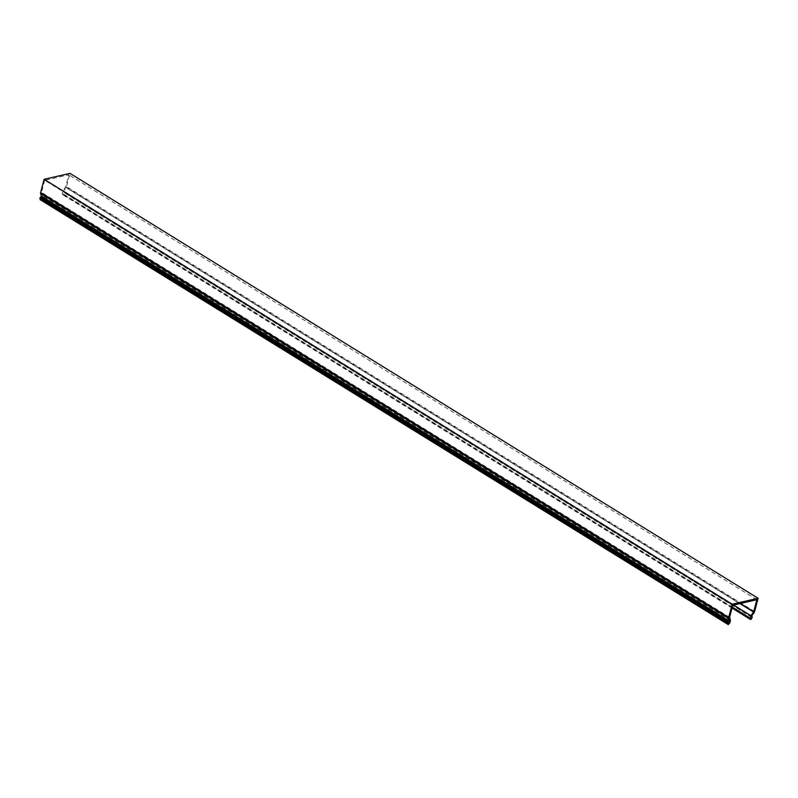 <?xml version="1.0" encoding="UTF-8"?>
<svg xmlns="http://www.w3.org/2000/svg" width="798" height="798" viewBox="0 0 798 798"><rect width="100%" height="100%" fill="white"/><g stroke="black" fill="none" stroke-linecap="round" stroke-linejoin="round"><path stroke-width="0.6" stroke-dasharray="3.99 2.99" d="M732.773 605.223L44.698 180.308L68.798 174.782L65.606 186.842L62.852 190.842L62.204 193.266L62.533 194.612L63.102 194.293L64.299 192.049L63.381 192.049L63.66 191.011L66.044 187.62A1.845 1.027 121.7 0 0 66.513 186.632L70.025 173.366M756.873 599.697L68.798 174.782M733.571 605.044L62.852 190.842M732.285 607.069L62.204 193.266M752.205 617.602L64.129 192.687M751.586 616.485L64.299 192.049M751.457 616.964L63.381 192.049M751.736 615.926L63.66 191.011M44.698 180.308L41.516 192.368L42.384 195.53L40.439 199.739M730.459 620.455L42.384 195.53M729.811 622.879L41.735 197.964M740.305 603.497L65.606 186.842M739.906 603.587L65.486 187.101M732.055 607.966L62.434 194.443M751.177 619.208L63.102 194.293M754.12 612.545L66.044 187.62M754.599 611.547L66.513 186.632M729.591 617.283L41.516 192.368M729.581 617.522L41.506 192.607M728.903 624.325L40.818 199.4M732.025 608.056L62.533 194.612"/><path stroke-width="1.2" d="M750.928 615.757L750.29 618.181L750.609 619.527L751.177 619.208L752.374 616.964L751.457 616.964L751.736 615.926L754.12 612.545A1.845 1.027 121.7 0 0 754.599 611.547L758.1 598.281L732.185 604.226L728.684 617.492A1.845 1.027 -58.3 0 0 728.654 618.38L729.452 621.044L728.145 622.52L728.225 624.475L729.811 622.879L730.459 620.455L729.591 617.283L732.773 605.223L756.873 599.697L753.691 611.757L750.928 615.757L733.571 605.044M750.29 618.181L732.285 607.069M752.374 616.964L751.586 616.485M758.1 598.281L70.025 173.366L44.109 179.311L732.185 604.226M40.439 199.739L39.9 198.243L41.376 196.118L40.578 193.465A1.845 1.027 -58.3 0 1 40.608 192.577L44.109 179.311M727.976 623.158L39.9 198.243M728.145 622.52L40.07 197.605M729.173 622.071L41.097 197.156M729.452 621.044L41.376 196.118M753.691 611.757L740.305 603.497M753.561 612.016L739.906 603.587M750.509 619.368L732.055 607.966M728.225 624.475L40.149 199.56M728.654 618.38L40.578 193.465M728.684 617.492L40.608 192.577M750.609 619.527L732.025 608.056M728.325 624.635L40.249 199.719"/></g></svg>
